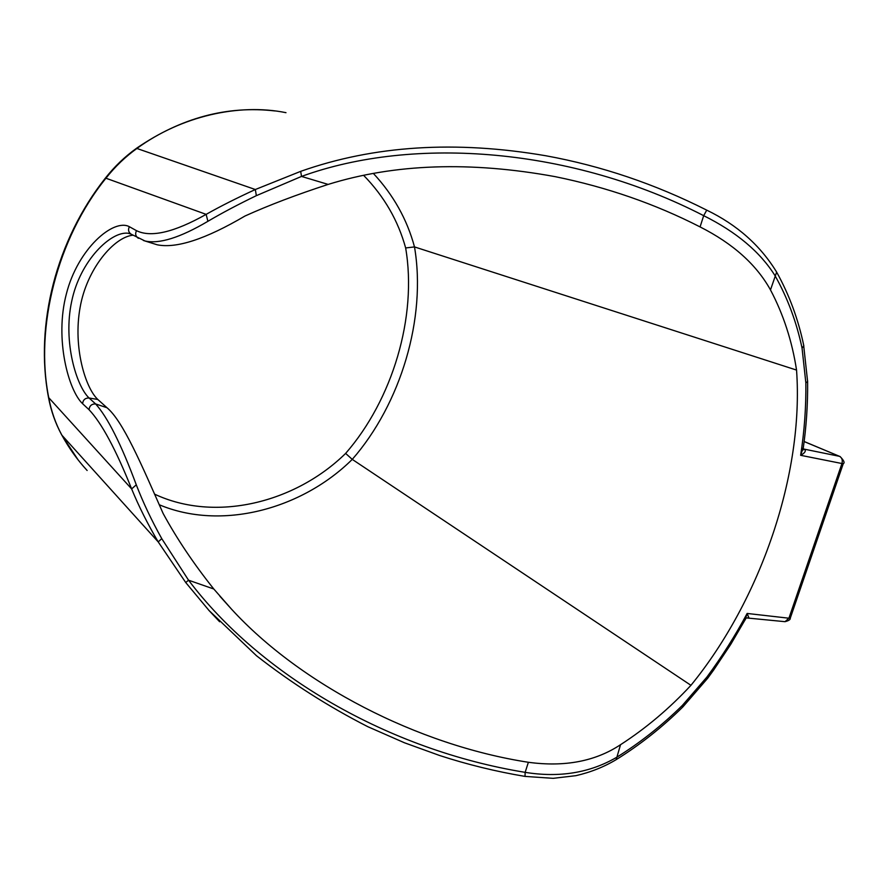<?xml version="1.0" encoding="UTF-8"?>
<svg xmlns="http://www.w3.org/2000/svg" width="888" height="888" viewBox="0 0 888 888"><rect width="100%" height="100%" fill="white"/><g stroke="black" fill="none" stroke-linecap="round" stroke-linejoin="round"><path stroke-width="1.33" d="M363.647 175.369C384.116 196.337 398.124 220.535 405.65 247.952L414.496 246.919L796.547 370.074C804.029 474.259 760.517 600.099 690.942 685.314C669.463 708.458 645.987 728.26 620.523 744.71C595.393 761.338 564.679 767.199 528.382 762.281L525.152 772.349L525.019 776.412M159.207 504.728C221.112 530.824 301.543 509.523 352.259 459.385L345.632 453.413C295.049 503.008 215.074 522.644 154.49 494.105M155.3 244.2L157.265 244.811C176.501 248.684 205.75 239.083 245.01 216.006C269.097 205.128 296.814 194.605 328.138 184.415L301.509 176.423C414.652 135.298 572.882 148.207 703.685 215.673C736.474 232.012 760.295 252.07 775.135 275.835C787.556 297.924 796.525 321.989 802.042 348.029L805.849 382.828L807.614 381.585L807.603 380.686M132.967 235.209C114.053 236.941 86.758 268.831 80.064 307.659C72.905 347.508 85.503 388.045 97.802 399.467L106.982 407.725L95.615 403.94L89.1 398.013C76.49 386.313 62.859 341.924 71.695 301.321C80.064 260.573 111.155 230.658 128.405 233.289L129.77 233.577M748.085 617.526L748.817 617.626L747.141 613.453C735.231 635.686 721.789 656.92 706.837 677.167L682.395 705.372C661.904 725.563 639.871 742.945 616.305 757.52C589.665 772.915 559.274 777.855 525.152 772.349C388.533 750.116 259.984 674.902 188.545 580.197L213.797 588.999C193.606 563.702 176.723 538.528 163.126 513.475C141.425 464.346 122.999 421.056 106.982 407.725M770.484 289.921L776.634 272.094C760.317 245.432 737.029 224.775 706.737 210.145L703.685 215.673L700.077 226.917C732.966 243.578 756.432 264.569 770.484 289.921C783.405 314.374 792.096 341.092 796.547 370.074M700.077 226.917C655.155 203.929 606.881 187.179 555.255 176.668C470.474 161.15 394.772 163.725 328.138 184.415M783.871 621.556L785.036 621.678L788.921 618.215L747.141 613.453L745.043 620.046M803.407 447.119L800.643 455.311C805.039 452.902 806.293 450.871 804.406 449.217L803.951 449.028M48.463 397.269C50.96 410.678 55.345 423.165 61.594 434.732L61.883 435.187C55.622 423.665 51.249 411.166 48.751 397.702L48.385 396.814C34.821 324.62 56.188 240.271 105.295 178.222L105.938 178.222C115.107 166.578 125.574 156.554 137.329 148.152C181.396 116.173 238.717 103.064 285.98 112.676M775.946 270.884L776.623 272.083C789.232 294.761 798.301 319.347 803.84 345.876L802.042 348.029M706.737 210.145C655.055 184.038 601.498 165.923 546.065 155.8L546.009 155.788C455.655 140.282 373.881 145.466 300.688 171.351L255.333 189.521L136.463 148.318M185.736 582.528L188.545 580.197L161.749 538.628C151.548 520.357 143.057 502.419 136.286 484.815C121.201 444.255 107.648 417.293 95.615 403.94C91.664 403.862 89.477 405.794 89.055 409.723C101.632 423.01 115.829 449.406 131.635 488.922C138.75 506.249 147.608 523.92 158.219 541.924L185.736 582.528L209.135 610.622L219.636 621.767M87.135 470.496C77.289 459.784 68.864 448.018 61.883 435.187L158.219 541.924L161.749 538.628M136.286 484.815L131.635 488.922L48.751 397.702C34.643 327.85 57.243 238.35 105.938 178.222L206.149 214.363C174.137 232.356 150.916 237.784 136.497 230.669C134.976 233.788 135.564 236.308 138.262 238.217L138.428 238.295M136.497 230.669L129.371 226.706C113.597 218.126 77.744 248.707 66.356 293.972C54.434 339.138 68.554 390.554 82.617 403.718L89.055 409.723M143.412 240.493L145.022 240.981C159.163 244.233 180.12 237.684 207.892 221.312C222.011 212.998 238.162 204.44 256.355 195.66L301.509 176.423L300.688 171.351M256.355 195.66L255.333 189.521C236.885 197.991 220.479 206.271 206.149 214.363L207.892 221.312M620.523 744.71L616.183 759.64L615.417 760.117M213.797 588.999L231.446 609.079C300.1 684.149 417.371 745.121 528.382 762.281M373.415 173.482C393.406 194.972 407.104 219.447 414.496 246.919C426.617 318.048 400.754 403.918 352.259 459.385L690.942 685.314M405.65 247.952C417.416 316.705 392.507 399.733 345.632 453.413M707.625 678.332L706.837 677.167M804.14 441.569L839.56 456.343L803.962 449.084M802.985 450.072L803.94 449.073L803.196 448.629M805.849 382.828C806.149 406.859 804.417 431.013 800.643 455.311L841.946 463.525C842.79 460.151 841.99 457.753 839.56 456.343L804.151 441.514M136.463 148.329L136.463 148.329C124.82 156.665 114.463 166.589 105.406 178.088M682.395 705.372L682.561 707.225M803.585 344.711L807.614 381.585C807.869 404.318 806.326 427.161 802.974 450.127M843.334 463.458L841.946 463.525L788.921 618.215L790.42 617.748M129.371 226.706C127.872 229.792 128.46 232.279 131.135 234.177L131.191 234.199M82.617 403.718C83.028 399.833 85.193 397.924 89.1 398.013L97.802 399.467M840.037 456.488C843.922 460.472 844.999 462.87 843.256 463.669L790.276 618.148C790.553 619.524 788.799 620.701 785.036 621.678L746.22 617.904L730.735 644.377L713.741 669.896L707.747 678.166L682.928 706.859C662.248 727.261 639.993 744.865 616.183 759.64C603.973 766.966 590.553 772.305 575.924 775.668L553.146 778.332L524.952 776.401M136.752 148.118C181.03 117.804 227.139 105.417 275.069 110.956M78.188 459.995L61.749 435.009M131.124 234.166L144.977 240.97M209.002 610.467L256.488 655.744C291.142 682.828 328.238 706.471 367.765 726.673L404.406 742.757L439.56 755.477C467.332 764.524 495.793 771.494 524.941 776.39M130.98 234.088L128.405 233.289M128.46 233.3L129.992 233.655M219.902 596.259L231.446 609.079M145.01 240.992L157.265 244.811M208.591 610.012L209.124 610.633"/></g></svg>
